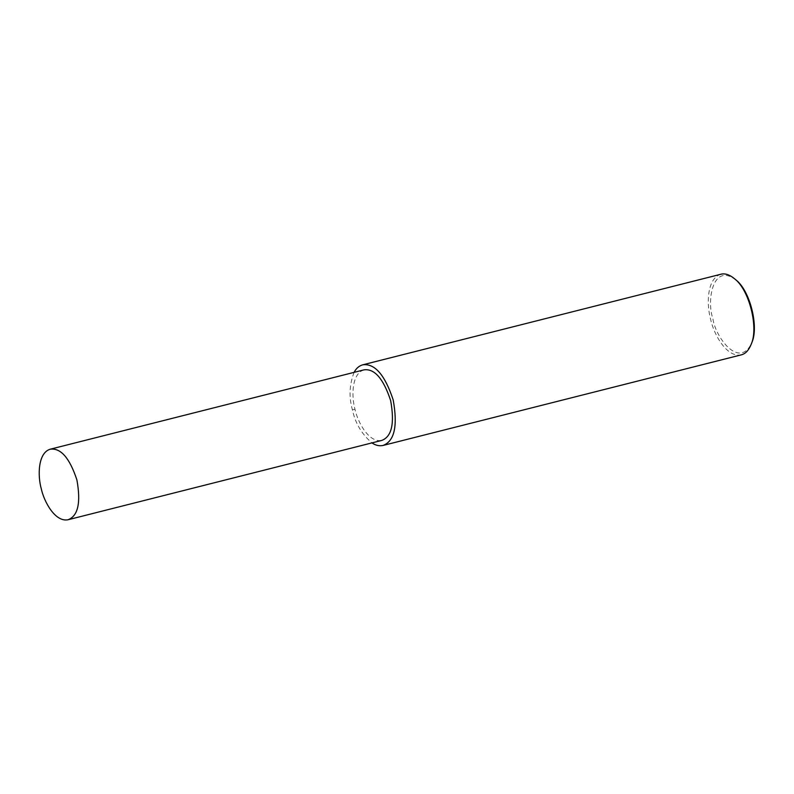 <?xml version="1.0" encoding="UTF-8"?>
<svg xmlns="http://www.w3.org/2000/svg" width="794" height="794" viewBox="0 0 794 794"><rect width="100%" height="100%" fill="white"/><g stroke="black" fill="none" stroke-linecap="round" stroke-linejoin="round"><path stroke-width="0.6" stroke-dasharray="3.97 2.98" d="M720.863 274.248C706.769 278.496 706.491 304.658 710.61 319.287C713.786 334.274 726.589 357.846 741.249 354.868M735.959 279.964C712.526 262.109 706.551 301.244 712.913 318.731C715.384 337.261 739.502 369.786 751.819 342.661M354.104 372.356C349.36 384.574 348.804 397.079 352.427 409.873C355.236 423.142 361.736 434.149 371.939 442.903M363.95 369.865C351.623 373.587 351.375 396.484 354.987 409.277C357.766 422.388 368.962 443.012 381.785 440.412M354.987 409.277L352.427 409.873"/><path stroke-width="1.19" d="M371.939 442.903C375.622 445.404 379.324 446.248 383.065 445.444L741.249 354.868C745.417 353.876 748.742 350.343 751.203 344.259C758.796 327.594 749.218 289.84 734.658 278.843C729.597 274.664 725.001 273.136 720.863 274.248L362.669 364.833C359.007 365.905 356.149 368.406 354.104 372.356M751.203 344.259L751.819 342.661C759.094 326.691 749.913 290.505 735.959 279.964L734.658 278.843M383.065 445.444C394.499 441.146 397.873 425.971 393.189 399.928C384.892 374.847 374.728 363.146 362.669 364.833M68.036 519.752L381.785 440.412C391.799 436.64 394.747 423.361 390.648 400.573C383.393 378.629 374.49 368.396 363.95 369.865L50.201 449.215C37.874 452.927 37.626 475.824 41.238 488.628C44.017 501.739 55.213 522.363 68.036 519.752C78.05 515.991 81.008 502.711 76.899 479.923C69.644 457.979 60.741 447.737 50.201 449.215"/></g></svg>
